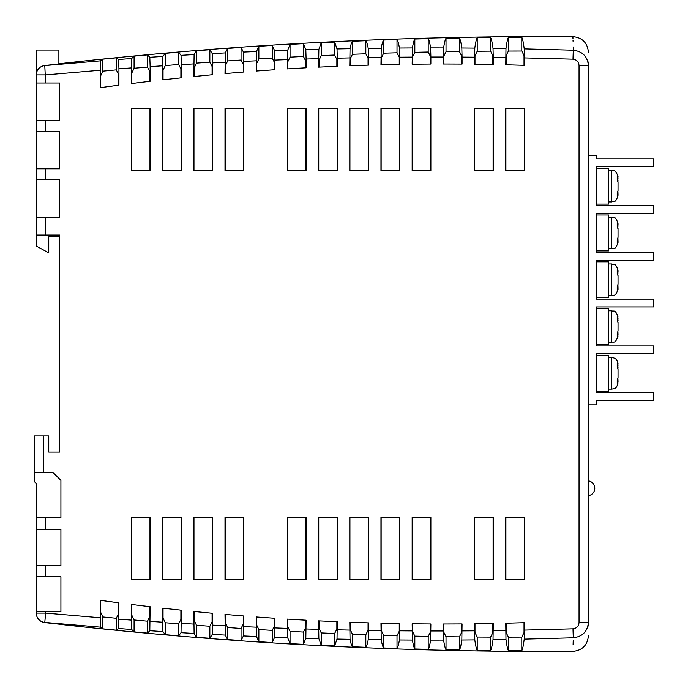 <?xml version="1.0" encoding="UTF-8"?>
<svg xmlns="http://www.w3.org/2000/svg" width="688" height="688" viewBox="0 0 688 688"><rect width="100%" height="100%" fill="white"/><g stroke="black" fill="none" stroke-linecap="round" stroke-linejoin="round"><path stroke-width="1.03" d="M618.039 281.246L618.039 279.543M617.764 180.884L618.039 177.736L617.231 175.664L617.231 179.886L618.039 182.268L618.039 190.602L617.231 193.113L617.231 197.095L618.039 194.644M617.764 227.676L618.039 224.529L617.231 222.448L617.231 226.679L618.039 229.061L618.039 237.394L617.231 239.906L617.231 243.887L618.039 241.428M617.764 274.469L618.039 271.313L617.231 269.24L617.231 273.463L618.039 275.854L618.039 284.187L617.231 286.698L617.231 290.68L618.039 288.22M617.764 321.253L618.039 318.105L617.231 316.033L617.231 320.255L618.039 322.646L618.039 330.971L617.231 333.482L617.231 337.473L618.039 335.013M617.764 368.046L618.039 364.898L617.231 362.825L617.231 367.048L618.039 369.439L618.039 377.764L617.231 380.275L617.231 384.265L618.039 381.806M100.654 600.383L100.654 612.225L102.89 616.947L116.263 618.263L118.499 613.988L118.499 602.774M131.847 604.485L131.847 615.261L134.083 619.957L147.464 621.169L149.692 616.887L149.692 606.653M163.039 608.192L163.039 618.048L165.275 622.726L178.656 623.835L180.884 619.527L180.884 610.144M194.24 611.512L194.24 620.593L196.467 625.246L209.849 626.252L212.085 621.935L212.085 613.24M225.432 614.444L225.432 622.889L227.668 627.525L241.041 628.428L243.277 624.093L243.277 615.941M256.624 616.973L256.624 624.945L258.86 629.563L272.233 630.363L274.469 626.011L274.469 618.254M287.816 619.123L287.816 626.759L290.052 631.36L303.434 632.048L305.661 627.688L305.661 620.172M319.008 620.868L319.008 628.325L321.244 632.908L334.626 633.493L336.853 629.116L336.853 621.703M350.209 622.236L350.209 629.658L352.437 634.216L365.818 634.697L368.054 630.303L368.054 622.838M381.401 623.208L381.401 630.741L383.637 635.282L397.01 635.66L399.246 631.249L399.246 623.586M412.594 623.784L412.594 631.575L414.83 636.108L428.203 636.383L430.439 631.954L430.439 623.947M443.786 623.982L443.786 632.177L446.022 636.684L459.403 636.856L461.631 632.41L461.631 623.913M474.987 623.784L474.987 632.539L477.214 637.028L490.596 637.097L492.832 632.633L492.832 623.491M506.179 623.19L506.179 632.65L508.406 637.122L521.788 637.088L524.024 632.607L524.024 622.683M505.74 579.511L505.74 517.127L524.454 517.127L524.454 579.511L505.74 579.511L524.29 579.348L524.29 517.127M474.548 579.511L474.548 517.127L493.262 517.127L493.262 579.511L474.548 579.511L493.098 579.348L493.098 517.127M412.155 579.511L412.155 517.127L430.877 517.127L430.877 579.511L412.155 579.511L430.714 579.348L430.714 517.127M380.963 579.511L380.963 517.127L399.685 517.127L399.685 579.511L380.963 579.511L399.522 579.348L399.522 517.127M349.771 579.511L349.771 517.127L368.484 517.127L368.484 579.511L349.771 579.511L368.321 579.348L368.321 517.127M318.578 579.511L318.578 517.127L337.292 517.127L337.292 579.511L318.578 579.511L337.129 579.348L337.129 517.127M287.386 579.511L287.386 517.127L306.1 517.127L306.1 579.511L287.386 579.511L305.936 579.348L305.936 517.127M224.993 579.511L224.993 517.127L243.715 517.127L243.715 579.511L224.993 579.511L243.552 579.348L243.552 517.127M193.801 579.511L193.801 517.127L212.515 517.127L212.515 579.511L193.801 579.511L212.351 579.348L212.351 517.127M162.609 579.511L162.609 517.127L181.322 517.127L181.322 579.511L162.609 579.511L181.159 579.348L181.159 517.127M131.417 579.511L131.417 517.127L150.13 517.127L150.13 579.511L131.417 579.511L149.967 579.348L149.967 517.127M150.13 108.489L150.13 170.873L131.417 170.873L131.417 108.489L150.13 108.489L131.58 108.652L131.58 170.873M181.322 108.489L181.322 170.873L162.609 170.873L162.609 108.489L181.322 108.489L162.772 108.652L162.772 170.873M212.515 108.489L212.515 170.873L193.801 170.873L193.801 108.489L212.515 108.489L193.964 108.652L193.964 170.873M243.715 108.489L243.715 170.873L224.993 170.873L224.993 108.489L243.715 108.489L225.157 108.652L225.157 170.873M306.1 108.489L306.1 170.873L287.386 170.873L287.386 108.489L306.1 108.489L287.55 108.652L287.55 170.873M337.292 108.489L337.292 170.873L318.578 170.873L318.578 108.489L337.292 108.489L318.742 108.652L318.742 170.873M368.484 108.489L368.484 170.873L349.771 170.873L349.771 108.489L368.484 108.489L349.934 108.652L349.934 170.873M399.685 108.489L399.685 170.873L380.963 170.873L380.963 108.489L399.685 108.489L381.126 108.652L381.126 170.873M430.877 108.489L430.877 170.873L412.155 170.873L412.155 108.489L430.877 108.489L412.318 108.652L412.318 170.873M493.262 108.489L493.262 170.873L474.548 170.873L474.548 108.489L493.262 108.489L474.711 108.652L474.711 170.873M524.454 108.489L524.454 170.873L505.74 170.873L505.74 108.489L524.454 108.489L505.904 108.652L505.904 170.873M100.216 70.262L100.534 60.854L102.89 59.159L116.263 57.835L118.62 59.478L118.938 68.826L118.938 85.166L100.216 87.677L100.216 70.262L45.632 74.906L36.275 74.906L36.275 83.024L59.667 83.024L59.667 120.46L36.275 120.46L36.275 74.854C36.705 69.591 39.517 66.487 44.72 65.541L44.78 65.584A9.357 9.357 180 0 0 36.275 74.906L36.275 50.043L58.884 50.043L58.884 64.173M45.632 131.374L59.667 131.374L59.667 168.809L36.275 168.809L36.275 120.46L36.275 131.374L45.632 131.374L45.632 120.46M45.632 179.723L59.667 179.723L59.667 217.159L36.275 217.159L36.275 168.809L36.275 179.723L45.632 179.723L45.632 168.809M59.667 235.098L36.275 235.098L36.275 217.159L36.275 246.063L48.753 252.866L48.753 236.844L59.667 236.844L59.667 235.098L59.667 452.076L48.753 452.076L48.753 435.943L43.757 435.943L43.757 472.596L53.114 472.596L60.914 480.396L60.914 517.505L45.632 517.505L45.632 529.425L36.275 529.425L36.275 565.433L60.914 565.433L60.914 529.425L45.632 529.425M60.914 576.725L36.275 576.725L36.275 565.433L36.275 611.658L60.914 611.658L60.914 576.725M102.89 616.947L102.89 628.841L100.534 627.146L100.216 600.323L118.938 602.834L118.62 628.522L116.263 630.165L116.263 618.263M134.083 619.957L134.083 631.859L131.726 629.477L131.417 604.434L150.13 606.704L149.821 630.715L147.464 633.089L147.464 621.169M165.275 622.726L165.275 634.663L162.91 631.567L162.609 608.149L181.322 610.187L181.021 632.676L178.656 635.789L178.656 623.835M196.467 625.246L196.467 637.234L194.102 633.433L193.801 611.469L212.515 613.275L212.222 634.413L209.849 638.266L209.849 626.252M227.668 627.525L227.668 639.582L225.286 635.067L224.993 614.401L243.715 615.975L243.423 635.918L241.041 640.519L241.041 628.428M258.86 629.563L258.86 641.706L256.478 636.477L256.185 616.947L274.908 618.28L274.624 637.191L272.233 642.549L272.233 630.363M290.052 631.36L290.052 643.607L287.661 637.656L287.386 619.097L306.1 620.198L305.825 638.232L303.434 644.355L303.434 632.048M321.244 632.908L321.244 645.284L318.854 638.602L318.578 620.851L337.292 621.72L337.017 639.049L334.626 645.937L334.626 633.493M352.437 634.216L352.437 646.737C351.637 645.765 350.837 643.289 350.037 639.315L349.771 622.219L368.484 622.855L368.218 639.625C367.426 643.805 366.627 646.359 365.818 647.288L365.818 634.697M383.637 635.282L383.637 647.967C382.829 646.901 382.021 644.183 381.229 639.806L380.963 623.199L399.685 623.595L399.418 639.986C398.627 644.57 397.819 647.382 397.01 648.423L397.01 635.66M414.83 636.108L414.83 648.973C414.013 647.812 413.213 644.845 412.422 640.064L412.155 623.784L430.877 623.947L430.619 640.115C429.828 645.112 429.02 648.191 428.203 649.334L428.203 636.383M446.022 636.684L446.022 649.747C445.205 648.5 444.405 645.284 443.605 640.098L443.356 623.982L462.069 623.913L461.82 640.012C461.02 645.43 460.22 648.767 459.403 650.014L459.403 636.856M477.214 637.028L477.214 650.306C476.397 648.965 475.589 645.499 474.797 639.9L474.548 623.784L493.262 623.483L493.021 639.677C492.221 645.525 491.413 649.119 490.596 650.478L490.596 637.097M508.406 637.122L508.406 650.642C507.589 649.197 506.781 645.473 505.981 639.479L505.74 623.208L524.454 622.674L524.213 639.126C523.422 645.378 522.613 649.248 521.788 650.719L521.788 637.088M588.403 625.96L588.403 622.313C588.403 640.27 588.403 640.27 588.403 622.313C587.561 631.481 582.521 636.632 573.276 637.785C572.786 655.905 572.786 655.905 573.276 637.785L572.992 628.832C576.742 628.299 578.763 626.123 579.047 622.313L579.047 65.687C578.763 61.886 576.75 59.71 572.992 59.168L573.276 50.215C572.786 32.095 572.786 32.095 573.276 50.215C582.538 51.385 587.586 56.545 588.403 65.687L588.403 62.04M524.454 57.904L524.454 65.326L505.74 64.792L505.981 48.521C506.781 42.527 507.589 38.803 508.406 37.358L521.788 37.281C522.613 38.752 523.422 42.622 524.213 48.874L524.454 57.904L572.992 59.168M493.262 57.388L493.262 64.517L474.548 64.216L474.797 48.1C475.589 42.501 476.397 39.035 477.214 37.694L490.596 37.522C491.413 38.881 492.221 42.475 493.021 48.323L493.262 57.388L505.74 57.568M462.069 57.095L462.069 64.087L443.356 64.018L443.605 47.902C444.405 42.716 445.205 39.5 446.022 38.253L459.403 37.986C460.22 39.233 461.02 42.57 461.82 47.988L462.069 57.095L474.548 57.181M430.877 57.027L430.877 64.053L412.155 64.216L412.422 47.936C413.213 43.155 414.013 40.188 414.83 39.027L428.203 38.666C429.02 39.809 429.828 42.888 430.619 47.885L430.877 57.027L443.356 57.027M399.685 57.181L399.685 64.405L380.963 64.801L381.229 48.194C382.021 43.817 382.829 41.099 383.637 40.033L397.01 39.577C397.819 40.618 398.627 43.43 399.418 48.014L399.685 57.181L412.155 57.095M368.484 57.568L368.484 65.145L349.771 65.781L350.037 48.685C350.837 44.711 351.637 42.235 352.437 41.263L365.818 40.712C366.627 41.641 367.426 44.195 368.218 48.375L368.484 57.568L380.963 57.388M337.292 58.179L337.292 66.28L318.578 67.149L318.854 49.398L321.244 42.716L334.626 42.063L337.017 48.951L337.292 58.179L349.771 57.912M306.1 59.022L306.1 67.802L287.386 68.903L287.661 50.344L290.052 44.393L303.434 43.645L305.825 49.768L306.1 59.022L318.578 58.661M274.908 60.088L274.908 69.72L256.185 71.053L256.478 51.523L258.86 46.294L272.233 45.451L274.624 50.809L274.908 60.088L287.386 59.632M243.715 61.378L243.715 72.025L224.993 73.599L225.286 52.933L227.668 48.418L241.041 47.481L243.423 52.082L243.715 61.378L256.185 60.836M212.515 62.9L212.515 74.725L193.801 76.531L194.102 54.567L196.467 50.766L209.849 49.734L212.222 53.587L212.515 62.9L224.993 62.264M181.322 64.646L181.322 77.813L162.609 79.851L162.91 56.433L165.275 53.337L178.656 52.211L181.021 55.324L181.322 64.646L193.801 63.924M150.13 66.624L150.13 81.296L131.417 83.566L131.726 58.523L134.083 56.141L147.464 54.911L149.821 57.285L150.13 66.624L162.609 65.807M118.499 85.226L118.499 74.166L116.263 69.884L102.89 71.156L100.654 75.861L100.654 87.617M149.692 81.347L149.692 71.38L147.464 67.08L134.083 68.258L131.847 72.945L131.847 83.515M180.884 77.856L180.884 68.817L178.656 64.509L165.275 65.584L163.039 70.253L163.039 79.808M212.085 74.76L212.085 66.487L209.849 62.161L196.467 63.141L194.24 67.794L194.24 76.488M243.277 72.059L243.277 64.38L241.041 60.037L227.668 60.922L225.432 65.558L225.432 73.556M274.469 69.746L274.469 62.496L272.233 58.145L258.86 58.927L256.624 63.545L256.624 71.027M305.661 67.828L305.661 60.836L303.434 56.468L290.052 57.156L287.816 61.757L287.816 68.877M336.853 66.297L336.853 59.4L334.626 55.023L321.244 55.616L319.008 60.191L319.008 67.132M368.054 65.162L368.054 58.196L365.818 53.802L352.437 54.292L350.209 58.858L350.209 65.764M399.246 64.414L399.246 57.207L397.01 52.795L383.637 53.2L381.401 57.749L381.401 64.792M430.439 64.053L430.439 56.45L428.203 52.021L414.83 52.331L412.594 56.855L412.594 64.216M461.631 64.087L461.631 55.917L459.403 51.471L446.022 51.686L443.786 56.192L443.786 64.018M492.832 64.509L492.832 55.608L490.596 51.144L477.214 51.256L474.987 55.754L474.987 64.216M524.024 65.317L524.024 55.513L521.788 51.041L508.406 51.058L506.179 55.539L506.179 64.81M44.72 65.541L58.884 63.941M58.884 63.778C229.689 44.608 401.035 35.552 572.906 36.619L572.958 38.365M573.001 40.033L573.035 41.194M573.19 46.973L573.276 50.215L524.213 48.874M147.464 67.08L147.464 54.911L149.821 57.285L162.91 56.433M45.632 83.024L44.78 65.584L100.534 60.854M381.401 57.749L383.637 53.2L397.01 52.795L399.246 57.207M573.199 640.752L573.095 644.501M508.406 650.642L521.788 650.719M477.214 650.306L490.596 650.478M446.022 649.747L459.403 650.014M414.83 648.973L428.203 649.334M383.637 647.967L397.01 648.423M352.437 646.737L365.818 647.288M321.244 645.284L334.626 645.937M290.052 643.607L303.434 644.355M258.86 641.706L272.233 642.549M227.668 639.582L241.041 640.519M196.467 637.234L209.849 638.266M165.275 634.663L178.656 635.789M134.083 631.859L147.464 633.089M102.89 628.841L116.263 630.165M100.534 627.146L44.78 622.416L60.914 624.351L44.591 622.563C39.465 621.574 36.696 618.469 36.275 613.257C36.688 618.46 39.465 621.565 44.591 622.563M45.632 611.658L45.632 613.094L36.275 613.094L36.275 611.658L36.275 613.094A9.357 9.357 180 0 0 44.78 622.416L45.632 613.094L100.216 617.738M524.024 55.513L521.788 51.041L521.788 37.281M507.297 53.303L506.179 55.539M477.214 37.694L477.214 51.256L474.987 55.754M461.631 55.917L459.403 51.471L459.403 37.986M446.022 38.253L446.022 51.686L443.786 56.192M430.439 56.45L428.203 52.021L428.203 38.666M290.052 44.393L290.052 57.156L287.816 61.757M274.469 62.496L272.233 58.145L272.233 45.451M258.86 46.294L258.86 58.927L257.742 61.232M243.277 64.38L241.041 60.037L241.041 47.481M212.085 66.487L210.967 64.319M165.275 53.337L165.275 65.584L163.039 70.253M132.965 70.597L131.847 72.945M102.89 59.159L102.89 71.156L101.772 73.504M48.753 239.639L48.753 236.844M43.757 472.596L34.4 472.596L34.4 435.943L34.4 481.643L36.275 483.518L36.275 529.425L36.275 517.505L45.632 517.505M618.039 194.885L617.927 191.531M618.039 241.677L617.927 238.323M618.039 288.461L617.927 285.116M618.039 335.254L617.927 331.908M596.204 168.25L608.682 168.25L608.682 204.121L596.204 204.121M596.204 215.043L608.682 215.043L608.682 250.914L596.204 250.914M596.204 261.836L608.682 261.836L608.682 297.706L596.204 297.706M596.204 308.628L608.682 308.628L608.682 344.499L596.204 344.499M588.558 404.828L596.204 404.828L596.204 400.545L653.6 400.545L653.6 392.745L596.204 392.745L596.204 353.752L653.6 353.752L653.6 345.952L596.204 345.952L596.204 306.96L653.6 306.96L653.6 299.16L596.204 299.16L596.204 260.167L653.6 260.167L653.6 252.367L596.204 252.367L596.204 213.375L653.6 213.375L653.6 205.583L596.204 205.583L596.204 166.591L653.6 166.591L653.6 158.79L596.204 158.79L596.204 155.273L588.558 155.273M618.039 382.046L617.927 378.701M596.204 355.412L608.682 355.412L608.682 391.291L596.204 391.291M588.403 71.053L588.403 616.947M579.047 65.687L588.403 65.687C588.403 47.73 588.403 47.73 588.403 65.687L588.403 622.313L579.047 622.313M587.346 627.92L588.12 625.263M618.039 373.128L618.039 368.94M618.039 377.265L618.039 374.831M618.039 326.336L618.039 322.147M618.039 330.472L618.039 328.038M618.039 277.943L618.039 275.355M618.039 231.151L618.039 228.562M618.039 236.896L618.039 234.453M618.039 184.358L618.039 181.778M618.039 190.103L618.039 187.669M34.4 435.943L43.757 435.943M118.938 85.166L100.216 87.677M243.715 72.025L224.993 73.599M399.685 64.405L380.963 64.801M462.069 64.087L443.356 64.018M493.262 64.517L474.548 64.216M505.904 517.127L505.904 579.348M524.29 170.873L524.29 108.652M508.406 51.058L508.406 37.358M474.711 517.127L474.711 579.348M493.098 170.873L493.098 108.652M490.596 37.522L490.596 51.144M412.318 517.127L412.318 579.348M430.714 170.873L430.714 108.652M430.877 64.053L412.155 64.216M414.83 52.331L414.83 39.027M381.126 517.127L381.126 579.348M399.522 170.873L399.522 108.652M397.01 39.577L397.01 52.795M383.637 53.2L383.637 40.033M349.934 517.127L349.934 579.348M368.321 170.873L368.321 108.652M365.818 40.712L365.818 53.802M352.437 54.292L352.437 41.263M318.742 517.127L318.742 579.348M337.129 170.873L337.129 108.652M337.292 66.28L318.578 67.149M334.626 42.063L334.626 55.023M321.244 55.616L321.244 42.716M287.55 517.127L287.55 579.348M305.936 170.873L305.936 108.652M303.434 43.645L303.434 56.468M225.157 517.127L225.157 579.348M243.552 170.873L243.552 108.652M227.668 60.922L227.668 48.418M193.964 517.127L193.964 579.348M212.351 170.873L212.351 108.652M212.515 74.725L193.801 76.531M209.849 49.734L209.849 62.161M196.467 63.141L196.467 50.766M162.772 517.127L162.772 579.348M181.159 170.873L181.159 108.652M181.322 77.813L162.609 79.851M178.656 52.211L178.656 64.509M131.58 517.127L131.58 579.348M149.967 170.873L149.967 108.652M150.13 81.296L131.417 83.566M134.083 68.258L134.083 56.141M116.263 57.835L116.263 69.884M118.611 85.209L100.543 87.634M243.389 72.051L225.32 73.564M461.743 64.087L443.683 64.018M618.039 195.727C615.098 204.233 613.67 200.758 611.804 201.962L611.804 170.418L608.682 170.418M618.039 242.511C615.098 251.017 613.67 247.551 611.804 248.755L611.804 217.202L608.682 217.202M618.039 289.304C614.986 297.947 613.696 294.275 611.804 295.548L611.804 263.994L608.682 263.994M618.039 336.097C614.995 344.688 613.567 341.145 611.804 342.332L611.804 310.787L608.682 310.787M618.039 382.889C616.328 389.417 614.719 387.851 614.229 388.634L611.804 389.124L611.804 357.579L608.682 357.579M45.632 217.159L45.632 235.098M45.632 565.433L45.632 576.725M118.938 619.174L131.417 620.086M150.13 621.376L162.609 622.193M181.322 623.354L193.801 624.076M212.515 625.1L224.993 625.736M243.715 626.622L256.185 627.164M274.908 627.912L287.386 628.368M306.1 628.978L318.578 629.339M337.292 629.821L349.771 630.088M368.484 630.432L380.963 630.612M399.685 630.819L412.155 630.905M430.877 630.973L443.356 630.973M462.069 630.905L474.548 630.819M493.262 630.612L505.74 630.432M524.454 630.096L572.992 628.832M131.417 67.914L118.938 68.826M493.021 48.323L505.981 48.521M461.82 47.988L474.797 48.1M430.619 47.885L443.605 47.902M399.418 48.014L412.422 47.936M368.218 48.375L381.229 48.194M337.017 48.951L350.037 48.685M305.825 49.768L318.854 49.398M274.624 50.809L287.661 50.344M243.423 52.082L256.478 51.523M212.222 53.587L225.286 52.933M181.021 55.324L194.102 54.567M118.62 59.478L131.726 58.523M573.276 637.785L524.213 639.126M505.981 639.479L493.021 639.677M474.797 639.9L461.82 640.012M443.605 640.098L430.619 640.115M412.422 640.064L399.418 639.986M381.229 639.806L368.218 639.625M350.037 639.315L337.017 639.049M318.854 638.602L305.825 638.232M287.661 637.656L274.624 637.191M256.478 636.477L243.423 635.918M225.286 635.067L212.222 634.413M194.102 633.433L181.021 632.676M162.91 631.567L149.821 630.715M131.726 629.477L118.62 628.522M617.48 367.444L618.039 367.34M617.48 320.651L618.039 320.548M617.48 273.867L618.039 273.755M617.48 227.074L618.039 226.963M617.48 180.282L618.039 180.17M611.804 201.962L608.682 201.962M611.804 248.755L608.682 248.755M611.804 295.548L608.682 295.548M611.804 342.332L608.682 342.332M611.804 389.124L608.682 389.124M588.558 495.635A7.465 7.465 0 0 0 588.558 480.912M588.403 635.789C587.492 645.215 582.323 650.409 572.906 651.381C401.715 652.439 231.048 643.461 60.914 624.446M572.906 36.619C582.323 37.591 587.492 42.785 588.403 52.211M611.804 357.579C615.588 357.949 617.669 360.03 618.039 363.814M611.804 310.787C613.67 311.982 615.098 308.516 618.039 317.022M611.804 263.994C613.67 265.198 615.098 261.732 618.039 270.238M611.804 217.202C613.67 218.406 615.098 214.94 618.039 223.445M611.804 170.418C613.67 171.613 615.098 168.147 618.039 176.653"/></g></svg>
